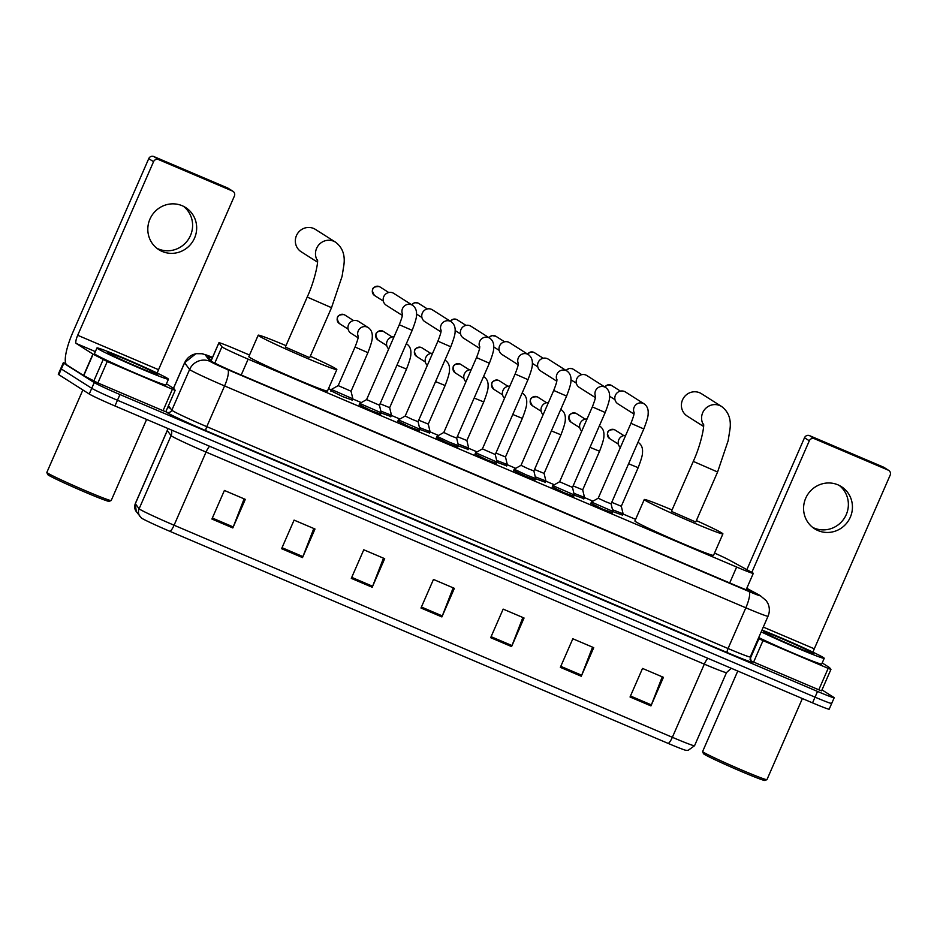 <?xml version="1.0" encoding="UTF-8"?>
<svg xmlns="http://www.w3.org/2000/svg" width="937" height="937" viewBox="0 0 937 937"><rect width="100%" height="100%" fill="white"/><g stroke="black" fill="none" stroke-linecap="round" stroke-linejoin="round"><path stroke-width="1.41" d="M352.289 400.099L342.696 396.609L330.843 390.729M390.893 416.532L381.172 412.983M429.509 432.964L419.776 429.415M468.113 449.397L458.392 445.848M506.718 465.83L496.997 462.281M545.322 482.262L535.601 478.713M583.938 498.695L574.205 495.146M622.543 515.127L612.821 511.579M612.329 512.68L602.737 509.189L590.884 503.31M573.725 496.247L564.133 492.757L552.28 486.877M457.9 446.961L448.308 443.459L436.455 437.591M380.691 414.095L371.087 410.605L359.246 404.725M419.296 430.528L409.703 427.038L397.85 421.158M496.516 463.393L486.912 459.891L475.059 454.023M535.121 479.826L525.516 476.324L513.675 470.444M249.535 355.029L235.562 349.091A23.402 0.902 23.6 0 0 218.918 342.766A23.402 0.902 23.6 0 0 218.942 342.848L221.928 346.795A23.402 0.902 23.6 0 0 222.444 347.194A23.402 0.902 23.6 0 0 248.153 359.14L736.646 567.049A23.402 0.902 23.6 0 0 753.289 573.374A23.402 0.902 23.6 0 0 751.591 572.238L728.951 559.916A23.402 0.902 23.6 0 0 714.533 553.064M635.602 519.356L623.035 514.003M592.934 501.19L584.43 497.57M554.329 484.757L545.814 481.138M515.713 468.324L507.21 464.705M477.109 451.892L468.605 448.273M438.504 435.459L430.001 431.84M399.9 419.026L391.385 415.407M361.284 402.594L352.78 398.975M331.241 389.815L328.5 388.644M212.324 357.875A23.402 0.902 23.6 0 0 208.026 356.575A23.402 0.902 23.6 0 0 208.061 356.646L211.481 361.19A23.402 0.902 23.6 0 0 211.996 361.588A23.402 0.902 23.6 0 0 237.705 373.535L735.276 585.309A23.402 0.902 23.6 0 0 751.919 591.634A23.402 0.902 23.6 0 0 750.221 590.497L746.66 588.553M821.995 689.89L833.637 697.292A23.402 0.902 -156.4 0 1 834.176 697.76A23.402 0.902 -156.4 0 1 817.532 691.436L119.948 394.536A23.402 0.902 -156.4 0 1 94.239 382.589L63.821 363.263A23.402 0.902 -156.4 0 1 63.283 362.795A23.402 0.902 -156.4 0 1 65.766 363.439M831.142 703.008A23.402 0.902 -156.4 0 1 831.681 703.476L829.186 709.192A23.402 0.902 -156.4 0 1 812.543 702.867L114.958 405.967A23.402 0.902 -156.4 0 1 89.249 394.02L58.832 374.695L61.327 368.979A23.402 0.902 -156.4 0 1 60.788 368.51A23.402 0.902 -156.4 0 0 61.327 368.979L91.744 388.305L61.327 368.979L63.821 363.263M114.958 405.967L117.453 400.251A23.402 0.902 -156.4 0 1 91.744 388.305A23.402 0.902 -156.4 0 0 117.453 400.251L815.038 697.151L117.453 400.251L119.948 394.536M831.681 703.476A23.402 0.902 -156.4 0 1 815.038 697.151A23.402 0.902 -156.4 0 0 831.681 703.476L834.176 697.76M668.21 743.428A7.801 1.874 -66.9 0 0 672.356 737.302A31.202 1.195 23.6 0 0 694.551 745.723L688.074 750.396L686.153 750.361A25.592 0.984 -156.4 0 1 668.21 743.428L169.937 531.349A25.592 0.984 -156.4 0 1 141.827 518.29A25.592 0.984 -156.4 0 1 141.393 517.974L136.228 511.52L135.291 503.626A31.202 1.195 23.6 0 0 135.326 503.731A7.801 7.777 143 0 0 136.228 511.52M662.248 676.819L651.367 704.893A6.243 1.499 113.1 0 1 650.946 705.901L663.431 677.322L642.524 668.432L630.039 696.999L650.946 705.901M592.559 647.162L581.678 675.237A6.243 1.499 113.1 0 1 581.256 676.245L593.742 647.666L572.835 638.765L560.349 667.343L581.256 676.245M522.869 617.495L511.989 645.57A6.243 1.499 113.1 0 1 511.579 646.577L524.052 617.998L503.157 609.109L490.672 637.687L511.579 646.577M244.124 498.859L233.231 526.934A6.243 1.499 113.1 0 1 232.821 527.941L245.307 499.362L224.4 490.461L211.914 519.039L232.821 527.941M313.801 528.515L302.92 556.59A6.243 1.499 113.1 0 1 302.51 557.597L314.996 529.018L294.089 520.117L281.604 548.695L302.51 557.597M383.491 558.171L372.61 586.257A6.243 1.499 113.1 0 1 372.2 587.253L384.685 558.686L363.779 549.785L351.293 578.363L372.2 587.253M453.18 587.839L442.299 615.914A6.243 1.499 113.1 0 1 441.889 616.921L454.375 588.342L433.468 579.441L420.982 608.019L441.889 616.921M58.832 374.695A23.402 0.902 -156.4 0 1 58.281 374.226L63.283 362.795M183.523 206.351A24.971 24.221 -57.6 0 1 189.005 238.385A24.971 24.221 -57.6 0 1 158.189 248.891A24.971 24.221 -57.6 0 1 156.889 248.293M182.235 205.742A24.971 24.221 122.4 0 0 150.798 217.337A24.971 24.221 122.4 0 0 158.857 249.687A24.971 24.221 122.4 0 0 162.253 251.467A24.971 24.221 122.4 0 0 193.678 239.884A24.971 24.221 122.4 0 0 185.631 207.534A24.971 24.221 122.4 0 0 182.235 205.742M172.396 389.253L175.172 390.307L165.802 411.741L163.038 410.687L172.396 389.253L107.24 361.518L97.87 382.952L83.756 375.62L66.82 364.88A31.202 7.496 113.1 0 1 72.899 332.237L148.737 158.634A3.9 3.783 -57.6 0 1 153.785 156.538L158.587 159.595A3.9 3.783 122.4 0 0 153.551 161.679L77.701 335.282A7.801 1.874 -66.9 0 0 76.178 343.446L92.927 354.081L107.24 361.518M163.038 410.687L97.87 382.952M157.275 373.102A7.801 1.874 -66.9 0 1 158.54 369.693L234.379 196.091A3.9 3.783 122.4 0 0 232.458 191.031L227.656 187.986L153.785 156.538M227.656 187.986A3.9 3.783 -57.6 0 1 228.183 188.267L232.997 191.312M232.458 191.031L158.587 159.595M165.802 411.741L175.172 390.307L173.767 388.48L166.435 383.83M146.617 419.436L111.198 500.51A35.114 1.347 -156.4 0 1 111.152 500.545L109.102 501.354A33.545 1.288 -156.4 0 1 81.015 490.426A33.545 1.288 -156.4 0 1 48.431 475.129A33.545 1.288 -156.4 0 1 47.658 474.509L46.85 472.459A35.114 1.347 -156.4 0 1 46.85 472.4L82.866 389.956M111.152 500.545A35.114 1.347 -156.4 0 1 81.765 489.114A35.114 1.347 -156.4 0 1 47.658 473.103A35.114 1.347 -156.4 0 1 46.85 472.459M167.547 378.407A39.014 1.499 -156.4 0 1 168.449 379.192A39.014 1.499 -156.4 0 1 136.439 366.824A39.014 1.499 -156.4 0 1 97.858 348.74A39.014 1.499 -156.4 0 1 96.956 347.955A39.014 1.499 -156.4 0 1 128.978 360.323A39.014 1.499 -156.4 0 1 167.547 378.407M168.449 379.192L165.954 384.908A39.014 1.499 -156.4 0 1 133.944 372.539A39.014 1.499 -156.4 0 1 95.363 354.455A39.014 1.499 -156.4 0 1 94.461 353.671L96.956 347.955M108.317 353.19A27.302 1.042 -156.4 0 1 107.685 352.687A27.302 1.042 -156.4 0 1 129.622 361.096A27.302 1.042 -156.4 0 1 157.1 373.957A27.302 1.042 -156.4 0 1 157.697 374.531A27.302 1.042 -156.4 0 1 134.834 365.641A27.302 1.042 -156.4 0 1 108.317 353.19M317.538 260.791A13.259 12.86 -57.6 0 1 335.598 242.214L315.418 229.401A13.259 12.86 122.4 0 0 296.924 234.613A13.259 12.86 122.4 0 0 301.199 251.795L317.502 262.149M317.479 259.69C318.451 262.231 314.539 281.299 307.207 297.064L285.363 347.077L309.667 357.7L331.522 307.687L342.075 276.38L343.891 264.984C345.249 255.028 342.485 247.45 335.598 242.214M310.299 356.259A42.915 1.651 -156.4 0 1 335.844 368.698A42.915 1.651 -156.4 0 1 336.84 369.565A42.915 1.651 -156.4 0 1 301.62 355.966A42.915 1.651 -156.4 0 1 259.186 336.067A42.915 1.651 -156.4 0 1 258.19 335.212A42.915 1.651 -156.4 0 1 285.984 345.636M336.84 369.565L327.47 390.998A42.915 1.651 -156.4 0 1 292.262 377.4A42.915 1.651 -156.4 0 1 249.828 357.501A42.915 1.651 -156.4 0 1 248.832 356.634L258.19 335.212M703.617 425.105A13.259 12.86 -57.6 0 1 721.666 406.541L701.497 393.727A13.259 12.86 122.4 0 0 682.991 398.928A13.259 12.86 122.4 0 0 687.278 416.122L703.582 426.476M703.546 424.016C704.519 426.546 700.607 445.614 693.286 461.391L671.431 511.391L695.746 522.014L717.59 472.002L728.154 440.706L729.97 429.298C731.328 419.354 728.564 411.765 721.666 406.541M696.367 520.585A42.915 1.651 -156.4 0 1 721.912 533.024A42.915 1.651 -156.4 0 1 722.907 533.891A42.915 1.651 -156.4 0 1 687.688 520.281A42.915 1.651 -156.4 0 1 645.265 500.393A42.915 1.651 -156.4 0 1 644.269 499.526A42.915 1.651 -156.4 0 1 672.063 509.962M722.907 533.891L713.549 555.313A42.915 1.651 -156.4 0 1 678.329 541.715A42.915 1.651 -156.4 0 1 635.895 521.827A42.915 1.651 -156.4 0 1 634.899 520.96L644.269 499.526M359.796 403.449L381.242 412.819L379.45 405.217L366.59 399.595L359.808 403.437L359.105 405.03M402.324 315.453L386.208 305.216A7.027 6.817 -57.6 0 1 392.779 292.859A7.027 6.817 -57.6 0 1 393.739 293.363L412.538 305.298C415.548 307.465 416.883 310.756 416.508 315.183C416.637 317.502 415.185 322.562 412.163 330.351L399.291 324.729C403.671 313.508 402.078 314.832 402.523 313.626M441.104 330.667A7.027 6.817 -57.6 0 1 451.142 321.731C454.164 323.897 455.487 327.189 455.113 331.616C455.241 333.935 453.801 338.995 450.767 346.784L418.066 421.662L412.303 419.436L405.194 416.028L437.907 341.162C442.287 329.941 440.683 331.265 441.128 330.058M418.066 421.65L419.858 429.251L398.412 419.87L397.71 421.463M440.929 331.885L424.812 321.649A7.027 6.817 -57.6 0 1 431.395 309.292A7.027 6.817 -57.6 0 1 432.344 309.796L451.142 321.731M479.709 347.1A7.027 6.817 -57.6 0 1 489.746 338.163C492.768 340.33 494.092 343.621 493.717 348.049C493.846 350.368 492.405 355.428 489.383 363.216L456.67 438.094L450.908 435.869L443.798 432.472L476.511 357.594C480.892 346.374 479.287 347.697 479.732 346.491M456.67 438.083L458.462 445.684L448.858 441.971L437.017 436.314L443.798 432.461M479.533 348.306L463.428 338.081A7.027 6.817 -57.6 0 1 469.999 325.725A7.027 6.817 -57.6 0 1 470.948 326.228L489.746 338.163M518.313 363.533A7.027 6.817 -57.6 0 1 528.351 354.596C531.373 356.763 532.696 360.054 532.333 364.481C532.462 366.8 531.01 371.86 527.988 379.649L495.275 454.527L482.414 448.893M495.275 454.515L497.067 462.117L475.633 452.735L474.93 454.328M518.149 364.739L502.033 354.514A7.027 6.817 -57.6 0 1 508.604 342.157A7.027 6.817 -57.6 0 1 509.564 342.661L528.351 354.596M556.918 379.965A7.027 6.817 -57.6 0 1 566.967 371.029C569.977 373.195 571.312 376.487 570.938 380.902C571.066 383.233 569.614 388.293 566.592 396.082L533.879 470.96L528.117 468.734L521.019 465.326L553.72 390.46C558.101 379.239 556.508 380.563 556.953 379.356M533.879 470.948L535.671 478.549L526.067 474.836L514.226 469.179L521.019 465.326M556.754 381.172L540.637 370.947A7.027 6.817 -57.6 0 1 547.208 358.59A7.027 6.817 -57.6 0 1 548.168 359.082L566.967 371.029M552.83 485.6L574.287 494.982L572.495 487.381L559.623 481.759L552.842 485.6L552.139 487.193M595.358 397.604L579.242 387.379A7.027 6.817 -57.6 0 1 585.824 375.023A7.027 6.817 -57.6 0 1 586.773 375.514L605.571 387.461C608.593 389.628 609.917 392.919 609.542 397.335C609.671 399.666 608.218 404.725 605.197 412.514L592.336 406.892C596.717 395.672 595.112 396.995 595.557 395.789M634.138 412.83A7.027 6.817 -57.6 0 1 644.176 403.894C647.198 406.061 648.521 409.352 648.146 413.767C648.275 416.098 646.835 421.158 643.813 428.947L611.1 503.813L605.337 501.588L598.228 498.191L630.941 423.325C635.321 412.104 633.717 413.428 634.162 412.221M611.1 503.813L612.892 511.403L591.446 502.033L590.755 503.614M633.962 414.037L617.858 403.812A7.027 6.817 -57.6 0 1 624.429 391.455A7.027 6.817 -57.6 0 1 625.377 391.947L644.176 403.894M351.059 391.221L338.187 385.611L355.041 347.03C359.421 335.809 357.817 337.133 358.262 335.938M358.075 337.753L351.047 333.291A7.027 6.817 -57.6 0 1 348.541 324.694A7.027 6.817 -57.6 0 1 358.578 321.438L368.276 327.599C371.298 329.765 372.621 333.057 372.258 337.484C372.387 339.803 370.935 344.863 367.913 352.652L355.041 347.03M367.913 352.652L351.059 391.233L352.851 398.822L331.405 389.441L330.714 391.034M406.33 343.715A7.027 6.817 -57.6 0 1 406.892 344.031C409.902 346.198 411.226 349.489 410.863 353.917C410.992 356.236 409.539 361.295 406.517 369.084L389.663 407.665L380.094 403.753M388.703 348.986A7.027 6.817 -57.6 0 1 394.008 336.84M389.663 407.665L391.455 415.255L380.844 411.109M444.934 360.148A7.027 6.817 -57.6 0 1 445.497 360.464C448.518 362.631 449.842 365.922 449.467 370.349C449.596 372.668 448.144 377.728 445.122 385.517L428.268 424.098L418.71 420.186M427.307 365.418A7.027 6.817 -57.6 0 1 432.613 353.272M428.268 424.098L430.06 431.688L419.46 427.541M484.101 376.897L483.562 376.545A7.027 6.817 -57.6 0 1 484.101 376.897C487.123 379.063 488.446 382.355 488.072 386.782C488.2 389.101 486.76 394.161 483.738 401.95L466.884 440.531L457.315 436.607M465.912 381.851A7.027 6.817 -57.6 0 1 471.217 369.705M466.884 440.531L468.676 448.12L458.064 443.974M522.155 393.013A7.027 6.817 -57.6 0 1 522.705 393.329C525.727 395.496 527.051 398.787 526.688 403.215C526.817 405.534 525.364 410.593 522.342 418.382L505.488 456.963L495.919 453.039M504.528 398.284A7.027 6.817 -57.6 0 1 509.822 386.138M505.488 456.963L507.28 464.553L496.669 460.407M544.092 473.384L534.523 469.472M543.132 414.716A7.027 6.817 -57.6 0 1 548.438 402.57M560.759 409.434A7.027 6.817 -57.6 0 1 561.322 409.762C564.332 411.929 565.655 415.22 565.292 419.635C565.421 421.966 563.969 427.026 560.947 434.815L544.092 473.396L545.884 480.986L535.273 476.839M599.926 426.194L599.375 425.843A7.027 6.817 -57.6 0 1 599.926 426.194C602.948 428.361 604.271 431.652 603.896 436.068C604.025 438.399 602.573 443.459 599.551 451.247L582.697 489.828L573.139 485.905M581.736 431.149A7.027 6.817 -57.6 0 1 587.042 419.003M582.697 489.828L584.489 497.418L573.889 493.272M637.968 442.299A7.027 6.817 -57.6 0 1 638.53 442.627C641.552 444.794 642.876 448.085 642.501 452.501C642.63 454.832 641.189 459.88 638.167 467.68L621.301 506.261L611.744 502.337M620.341 447.581A7.027 6.817 -57.6 0 1 625.647 435.436M621.313 506.261L623.105 513.851L612.493 509.705M839.294 485.46A24.971 24.221 -57.6 0 1 844.776 517.493A24.971 24.221 -57.6 0 1 813.96 528A24.971 24.221 -57.6 0 1 812.66 527.402M837.994 484.851A24.971 24.221 122.4 0 0 806.57 496.446A24.971 24.221 122.4 0 0 814.628 528.796A24.971 24.221 122.4 0 0 818.024 530.576A24.971 24.221 122.4 0 0 849.449 518.993A24.971 24.221 122.4 0 0 841.391 486.643A24.971 24.221 122.4 0 0 837.994 484.851M828.167 668.362L830.932 669.416L821.573 690.85L818.797 689.796L828.167 668.362L762.999 640.627L753.641 662.061L750.678 660.749M818.797 689.796L753.641 662.061M746.871 569.661L804.508 437.743A3.9 3.783 -57.6 0 1 809.556 435.646L814.358 438.703A3.9 3.783 122.4 0 0 809.31 440.788L751.825 572.366M813.047 652.211A7.801 1.874 -66.9 0 1 814.3 648.802L890.15 475.2A3.9 3.783 122.4 0 0 888.229 470.14L883.427 467.094L809.556 435.646M883.427 467.094A3.9 3.783 -57.6 0 1 883.954 467.376L888.756 470.421M888.229 470.14L814.358 438.703M758.338 638.437L762.999 640.627M821.573 690.85L830.932 669.416L829.526 667.589L822.194 662.939M802.377 698.545L766.958 779.619A35.114 1.347 -156.4 0 1 766.911 779.654L764.861 780.462A33.545 1.288 -156.4 0 1 736.787 769.535A33.545 1.288 -156.4 0 1 704.202 754.238A33.545 1.288 -156.4 0 1 703.429 753.617L702.621 751.568A35.114 1.347 -156.4 0 1 702.621 751.509L737.77 671.044M766.911 779.654A35.114 1.347 -156.4 0 1 737.524 768.223A35.114 1.347 -156.4 0 1 703.429 752.212A35.114 1.347 -156.4 0 1 702.621 751.568M762.004 630.039A39.014 1.499 -156.4 0 1 797.516 645.043A39.014 1.499 -156.4 0 1 823.318 657.516A39.014 1.499 -156.4 0 1 824.22 658.301A39.014 1.499 -156.4 0 1 800.514 649.47A39.014 1.499 -156.4 0 1 761.207 631.854M824.22 658.301L821.726 664.017A39.014 1.499 -156.4 0 1 798.008 655.186A39.014 1.499 -156.4 0 1 758.712 637.57M764.077 632.299A27.302 1.042 -156.4 0 1 763.456 631.796A27.302 1.042 -156.4 0 1 785.382 640.205A27.302 1.042 -156.4 0 1 812.859 653.066A27.302 1.042 -156.4 0 1 813.457 653.639A27.302 1.042 -156.4 0 1 790.605 644.75A27.302 1.042 -156.4 0 1 764.077 632.299M214.796 363.111L221.928 346.795M241.207 375.023L248.153 359.14M211.13 360.733L218.942 342.848M729.7 582.943L736.646 567.049M212.535 357.384A15.601 0.597 23.6 0 0 205.144 354.76L210.134 361.377A15.601 0.597 23.6 0 0 210.474 361.647A15.601 0.597 23.6 0 0 227.621 369.611L748.886 591.47A15.601 0.597 23.6 0 0 759.626 595.37A15.601 0.597 23.6 0 0 758.853 594.925L746.742 588.342M758.853 594.925A15.601 14.254 118.6 0 1 760.071 595.51L766.361 600.769L768.071 603.779C769.781 607.926 769.769 612.084 768.035 616.218A31.202 1.195 -156.4 0 1 745.84 607.797L224.575 385.927A31.202 1.195 -156.4 0 1 190.293 369.998A31.202 1.195 -156.4 0 1 189.614 369.471L171.822 410.195A31.202 1.195 23.6 0 0 172.513 410.722A31.202 1.195 23.6 0 0 206.784 426.651L728.061 648.521A31.202 1.195 23.6 0 0 750.244 656.942L751.146 661.241M750.959 661.065A35.114 1.347 -156.4 0 1 727.299 652.597L206.023 430.727A3.9 0.937 113.1 0 1 206.784 426.651L224.575 385.927A15.601 3.748 -66.9 0 0 227.621 369.611M206.023 430.727A35.114 1.347 -156.4 0 1 167.465 412.807A35.114 1.347 -156.4 0 1 166.692 412.221L166.001 411.308M167.746 407.302A35.114 1.347 -156.4 0 1 170.405 408.309M94.239 382.589L89.249 394.02M817.532 691.436L812.543 702.867M210.134 361.377A15.601 15.554 143 0 0 189.614 369.471L184.624 362.853L173.497 388.316M205.144 354.76A15.601 15.554 143 0 0 184.624 362.853A31.202 1.195 -156.4 0 1 184.589 362.76L173.439 388.281M168.437 405.709L171.822 410.195A3.9 3.889 -37 0 1 166.692 412.221M748.886 591.47A15.601 3.748 -66.9 0 1 745.84 607.797L728.061 648.521A3.9 0.937 113.1 0 0 727.299 652.597M749.94 591.165L750.221 590.497M707.95 658.348A7.801 1.874 -66.9 0 0 704.319 664.146L206.046 452.067A31.202 1.195 -156.4 0 1 171.764 436.138A31.202 1.195 -156.4 0 1 171.084 435.611L167.278 430.575A31.202 1.195 -156.4 0 1 167.255 430.47L167.817 428.467M731.282 668.292L726.515 672.567A31.202 1.195 -156.4 0 1 704.319 664.146L672.356 737.302L174.083 525.224A7.801 1.874 113.1 0 1 169.937 531.349M167.864 428.478A7.801 7.777 -37 0 1 167.278 430.575L135.326 503.731L139.121 508.768A31.202 1.195 23.6 0 0 139.812 509.295A31.202 1.195 23.6 0 0 174.083 525.224L206.046 452.067A7.801 1.874 -66.9 0 1 209.677 446.281M140.035 516.556A7.801 7.777 143 0 1 139.121 508.768L171.084 435.611A7.801 7.777 -37 0 0 171.307 429.942M442.299 615.914L421.416 607.024M372.61 586.257L351.726 577.368M302.92 556.59L282.037 547.7M233.231 526.934L212.348 518.044M511.989 645.57L491.105 636.692M581.678 675.237L560.794 666.348M651.367 704.893L630.484 696.004M158.54 369.693L77.701 335.282M95.363 351.609L76.178 343.446M83.557 375.503L92.927 354.081M153.551 161.679L148.737 158.634M93.114 354.186L83.756 375.62M93.782 381.078L103.14 359.644M307.207 297.064L331.522 307.687M693.286 461.391L717.59 472.002M379.977 286.933L379.251 286.546C372.188 286.429 370.619 289.404 374.542 295.495A5.072 4.919 -57.6 0 1 379.286 286.57A5.072 4.919 -57.6 0 1 379.977 286.933L388.714 292.485M402.5 314.235A7.027 6.817 -57.6 0 1 412.538 305.298M411.823 304.841A5.072 4.919 -57.6 0 1 418.581 303.365L427.319 308.917M411.694 304.759L414.669 302.721L417.855 302.979A5.072 1.218 113.1 0 1 417.902 303.002M450.767 346.784L437.907 341.162M450.428 321.274A5.072 4.919 -57.6 0 1 457.197 319.798L465.935 325.35M450.299 321.192L453.285 319.154L456.46 319.412A5.072 1.218 113.1 0 1 456.506 319.435M489.383 363.216L476.511 357.594M489.044 337.707A5.072 4.919 -57.6 0 1 495.111 335.868A5.072 1.218 113.1 0 1 495.111 335.868A5.072 4.919 -57.6 0 1 495.802 336.231L504.539 341.771M527.988 379.649L515.116 374.027C519.496 362.806 517.892 364.13 518.337 362.924M527.648 354.139A5.072 4.919 -57.6 0 1 534.406 352.663L543.144 358.203M527.519 354.057L530.494 352.019L533.68 352.277A5.072 1.218 113.1 0 1 533.715 352.3M566.592 396.082L553.72 390.46M566.253 370.572A5.072 4.919 -57.6 0 1 573.011 369.096L581.748 374.636M566.124 370.49L569.099 368.44L572.284 368.709A5.072 1.218 113.1 0 1 572.331 368.733M595.534 396.398A7.027 6.817 -57.6 0 1 605.571 387.461M604.857 387.004A5.072 4.919 -57.6 0 1 611.627 385.529L620.353 391.069M643.813 428.947L630.941 423.325M344.031 314.609A5.072 1.218 113.1 0 1 344.09 314.621C337.027 314.504 335.458 317.491 339.381 323.57A5.072 4.919 -57.6 0 1 344.125 314.645A5.072 4.919 -57.6 0 1 344.816 315.008L353.554 320.559M344.816 315.008L344.09 314.621A5.072 1.218 113.1 0 1 344.125 314.645M358.239 336.535A7.027 6.817 -57.6 0 1 368.276 327.599M382.647 331.042A5.072 1.218 113.1 0 1 382.694 331.054C375.632 330.937 374.062 333.912 377.986 340.002A5.072 4.919 -57.6 0 1 382.741 331.077A5.072 4.919 -57.6 0 1 383.432 331.44L392.158 336.992M383.432 331.44L382.694 331.054A5.072 1.218 113.1 0 1 382.741 331.077M406.517 369.084L396.96 365.172M422.037 347.873L421.299 347.486C414.236 347.369 412.667 350.344 416.602 356.435A5.072 4.919 -57.6 0 1 421.345 347.51A5.072 4.919 -57.6 0 1 422.037 347.873L430.774 353.425M445.122 385.517L435.564 381.605M460.641 364.306L459.915 363.919C452.852 363.802 451.283 366.777 455.206 372.867A5.072 4.919 -57.6 0 1 459.95 363.943A5.072 4.919 -57.6 0 1 460.641 364.306L469.378 369.857M483.738 401.95L474.169 398.038M498.461 380.34A5.072 1.218 113.1 0 1 498.519 380.352C491.457 380.235 489.887 383.21 493.811 389.3A5.072 4.919 -57.6 0 1 498.554 380.375A5.072 1.218 113.1 0 1 498.554 380.375A5.072 4.919 -57.6 0 1 499.245 380.738L507.983 386.29M522.342 418.382L512.773 414.47M537.077 396.773A5.072 1.218 113.1 0 1 537.124 396.784C530.061 396.667 528.491 399.642 532.415 405.733A5.072 4.919 -57.6 0 1 537.17 396.808A5.072 4.919 -57.6 0 1 537.861 397.171L546.587 402.711M537.861 397.171L537.124 396.784A5.072 1.218 113.1 0 1 537.17 396.808M560.947 434.815L551.378 430.903M575.681 413.194A5.072 1.218 113.1 0 1 575.728 413.217C568.665 413.1 567.096 416.075 571.031 422.165A5.072 4.919 -57.6 0 1 575.775 413.24A5.072 4.919 -57.6 0 1 576.466 413.604L585.203 419.144M576.466 413.604L575.728 413.217A5.072 1.218 113.1 0 1 575.775 413.24M599.551 451.247L589.994 447.336M615.07 430.036L614.332 429.65C607.281 429.533 605.712 432.507 609.636 438.598A5.072 4.919 -57.6 0 1 614.379 429.673A5.072 4.919 -57.6 0 1 615.07 430.036L623.808 435.576M638.167 467.68L628.598 463.768M814.3 648.802L763.292 627.087M809.31 440.788L804.508 437.743M749.987 659.168L758.911 638.753M211.094 360.686L218.918 342.766M746.133 589.76L753.289 573.374M768.035 616.218L750.244 656.942M760.071 595.51L746.777 588.272M212.547 357.372L202.415 353.741L195.903 353.671L184.589 362.76M694.551 745.723L726.515 672.567M135.291 503.626L167.255 430.47M379.45 405.229L412.163 330.351M381.242 412.819L380.551 414.4M366.59 399.607L399.291 324.729M374.542 295.495L383.28 301.046M419.858 429.251L419.167 430.833M405.194 416.028L398.412 419.87M416.567 314.094L421.884 317.479M418.581 303.365L417.855 302.979M458.462 445.684L457.771 447.265M437.017 436.314L436.326 437.895M455.171 330.527L460.489 333.912M457.197 319.798L456.46 319.412M488.915 337.625L491.89 335.587L495.802 336.231M497.067 462.117L496.376 463.698M475.633 452.735L482.403 448.893L515.116 374.027M493.776 346.959L499.105 350.333M535.671 478.549L534.98 480.131M514.226 469.179L513.535 470.761M532.38 363.392L537.709 366.765M534.406 352.663L533.68 352.277M572.495 487.392L605.197 412.514M574.287 494.982L573.596 496.563M559.623 481.77L592.336 406.892M570.984 379.825L576.314 383.198M573.011 369.096L572.284 368.709M604.728 386.922L607.703 384.873L611.627 385.529M612.892 511.403L612.201 512.996M598.228 498.191L591.446 502.033M609.6 396.257L614.918 399.63M352.851 398.822L352.16 400.404M338.187 385.611L331.405 389.441M339.381 323.57L348.119 329.121M391.455 415.255L390.764 416.836M377.986 340.002L386.723 345.554M430.06 431.688L429.369 433.269M416.602 356.435L425.328 361.987M468.676 448.12L467.985 449.701M455.206 372.867L463.944 378.419M507.28 464.553L506.589 466.134M493.811 389.3L502.548 394.852M499.245 380.738L498.519 380.352M545.884 480.986L545.193 482.567M532.415 405.733L541.153 411.273M584.489 497.418L583.798 498.999M571.031 422.165L579.757 427.705M623.105 513.851L622.414 515.432M609.636 438.598L618.373 444.138"/></g></svg>
